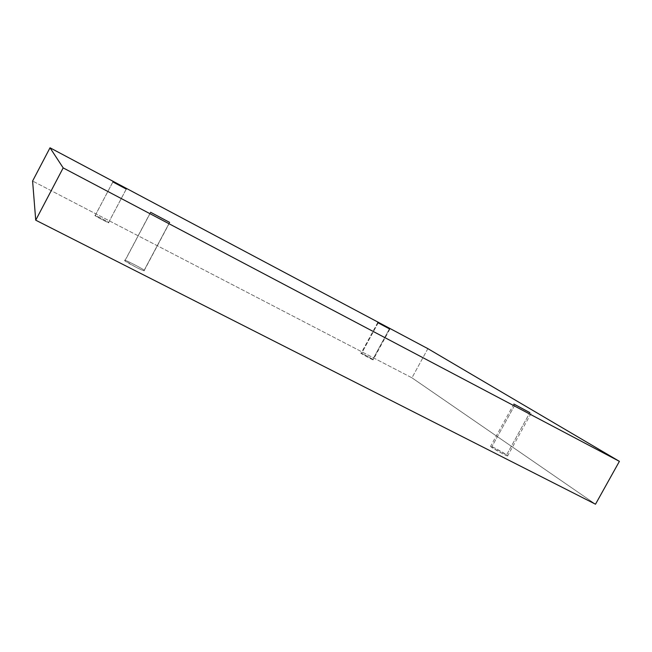 <?xml version="1.0" encoding="UTF-8"?>
<svg xmlns="http://www.w3.org/2000/svg" width="652" height="652" viewBox="0 0 652 652"><rect width="100%" height="100%" fill="white"/><g stroke="black" fill="none" stroke-linecap="round" stroke-linejoin="round"><path stroke-width="0.49" stroke-dasharray="3.26 2.44" d="M150.645 212.373L124.98 260.555C123.098 258.437 146.366 270.629 144.108 270.425L169.577 222.479L144.108 270.425C145.983 270.254 120.734 257.401 125.021 260.71L135.657 267.092C142.332 270.295 145.143 271.403 144.108 270.425L144.165 270.604C146.04 272.732 122.503 260.368 125.021 260.71L150.645 212.373M514.99 404.778L491.575 447.239L490.573 446.302C490.182 445.234 506.148 454.126 506.571 454.868L529.774 412.855L506.571 454.868L495.031 448.16C490.467 445.992 489.318 445.691 491.575 447.239L503.222 454.028C507.802 456.188 508.919 456.465 506.571 454.868L507.647 455.862C508.014 456.922 491.844 447.908 491.575 447.239L514.99 404.778M378.144 322.887L361.477 353.571L361.11 353.221C360.474 352.414 373.042 359.252 372.781 359.423L389.358 328.95L372.781 359.423C372.153 358.608 357.133 350.817 361.477 353.571C362.056 354.37 377.28 362.251 372.781 359.423L373.18 359.798C373.8 360.597 361.135 353.702 361.477 353.571L378.144 322.887M126.26 189.056L108.591 222.601C110.188 223.995 93.236 215.07 95.159 215.592C93.44 215.25 111.516 224.614 108.566 222.544C110.18 222.837 92.38 213.612 95.159 215.592L112.91 181.957L95.143 215.543C93.538 214.158 110.359 222.992 108.566 222.544L126.252 189.08M427.875 348.649L411.95 377.818L32.6 181.036L411.95 377.818L427.875 348.649M595.504 504.208L411.95 377.818L595.504 504.208M150.571 212.283L124.98 260.555M513.874 404.044L490.573 446.302M377.728 322.618L361.11 353.221M112.877 181.932L95.143 215.543M126.292 189.088L108.591 222.601M389.839 329.162L373.18 359.798M531.078 413.433L507.647 455.862M169.724 222.503L144.165 270.604"/><path stroke-width="0.98" d="M169.618 222.389L150.571 212.283L169.618 222.389M529.889 412.651L513.874 404.044L529.889 412.651M389.399 328.869L377.728 322.618L389.399 328.869M126.26 189.056L112.877 181.932L126.252 189.08M619.4 461.355L63.179 167.898L35.721 220.18L595.504 504.208L619.4 461.355L595.504 504.208L35.721 220.18L63.179 167.898L50.017 147.792L32.6 181.036L35.721 220.18L32.6 181.036L50.017 147.792L427.875 348.649L619.4 461.355L427.875 348.649L50.017 147.792L63.179 167.898L619.4 461.355"/></g></svg>
